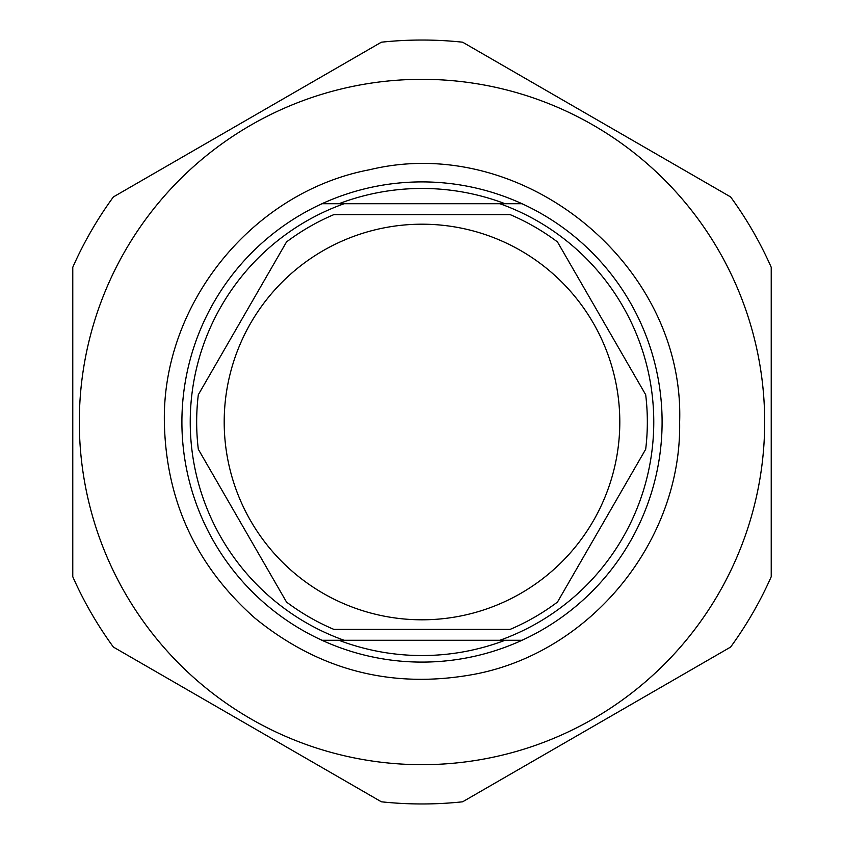 <?xml version="1.0" encoding="UTF-8"?>
<svg xmlns="http://www.w3.org/2000/svg" width="844" height="844" viewBox="0 0 844 844"><rect width="100%" height="100%" fill="white"/><g stroke="black" fill="none" stroke-linecap="round" stroke-linejoin="round"><path stroke-width="1.27" d="M224.198 422A197.802 197.802 0 0 1 422 224.198A197.802 197.802 0 0 1 619.802 422A197.802 197.802 0 0 1 422 619.802A197.802 197.802 0 0 1 224.198 422M196.663 422A225.337 225.337 0 0 1 198.319 394.718L286.527 241.933A225.337 225.337 0 0 1 333.791 214.65L510.209 214.65A225.337 225.337 0 0 1 557.473 241.933L645.681 394.718A225.337 225.337 0 0 1 645.681 449.282L557.473 602.067A225.337 225.337 0 0 1 510.209 629.35L333.791 629.35A225.337 225.337 0 0 1 286.527 602.067L198.319 449.282A225.337 225.337 0 0 1 196.663 422M344.088 203.731A231.752 231.752 0 0 0 344.088 640.269L499.912 640.269A231.752 231.752 0 0 0 499.912 203.731L321.975 203.731A240.097 240.097 0 0 1 662.097 422A240.097 240.097 0 0 1 321.975 640.269L344.088 640.269M499.912 640.269L522.025 640.269A240.097 240.097 0 0 1 181.903 422A240.097 240.097 0 0 1 321.975 203.731M522.025 203.731L499.912 203.731M79.325 422A342.675 342.675 0 0 1 422 79.325A342.675 342.675 0 0 1 764.675 422A342.675 342.675 0 0 1 422 764.675A342.675 342.675 0 0 1 79.325 422M381.382 42.2A381.963 381.963 0 0 1 462.617 42.2L730.609 196.926A381.963 381.963 0 0 1 771.226 267.274L771.226 576.726A381.963 381.963 0 0 1 730.609 647.074L462.617 801.8A381.963 381.963 0 0 1 381.382 801.8L113.391 647.074A381.963 381.963 0 0 1 72.774 576.726L72.774 267.274A381.963 381.963 0 0 1 113.391 196.926L381.382 42.2M338.919 640.269A233.545 233.545 0 0 0 505.081 640.269M505.081 203.731A233.545 233.545 0 0 0 338.919 203.731M679.642 422C684.969 264.615 522.784 132.582 369.756 169.707C253 191.662 162.175 303.207 164.358 422C165.867 500.481 195.977 565.786 254.677 617.913C319.18 670.547 392.365 689.348 474.244 674.293C591 652.338 681.825 540.782 679.642 422"/></g></svg>
